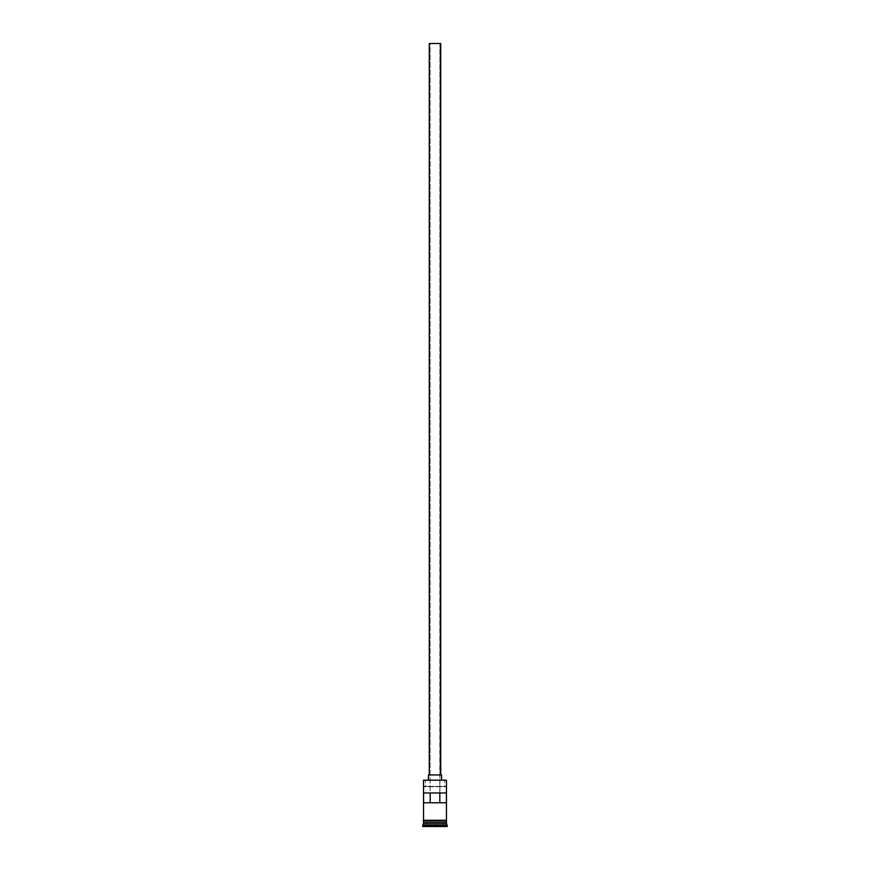 <?xml version="1.0" encoding="UTF-8"?>
<svg xmlns="http://www.w3.org/2000/svg" width="870" height="870" viewBox="0 0 870 870"><rect width="100%" height="100%" fill="white"/><g stroke="black" fill="none" stroke-linecap="round" stroke-linejoin="round"><path stroke-width="0.65" stroke-dasharray="4.35 3.26" d="M446.451 780.194L444.526 779.868L444.526 786.404L446.125 786.404L423.875 786.404L446.451 786.741L423.549 786.741L446.451 786.741L423.875 786.404L425.474 786.404L425.474 779.868L423.875 779.868L444.526 779.868L444.526 786.404L425.474 786.404L425.474 779.868L446.451 780.194M439.905 802.771L430.095 802.771L430.095 43.5L439.905 43.5L439.905 802.771L446.408 802.771L439.807 802.771L439.905 43.5L429.269 43.5L440.731 43.5L430.095 43.5L439.905 43.5L430.095 43.5L430.095 802.771L439.905 802.771M429.269 774.952L441.547 774.952L429.269 774.952M428.453 779.868L441.547 779.868L428.453 779.868M446.288 823.063L423.712 823.063L446.288 823.063M423.549 823.227L446.451 823.227L423.549 823.227M423.712 822.9L446.288 822.9L423.712 822.9M446.451 822.737L423.549 822.737L446.451 822.737M423.549 820.279L446.538 820.279L423.549 820.279M446.451 821.095L423.549 821.095L446.451 821.095M423.592 792.951L430.193 792.951L423.592 792.951M430.193 802.771L423.592 802.771L430.193 802.771M446.538 821.095L423.462 821.095L446.538 821.095M422.722 826.5L447.278 826.5L422.722 826.5M426.659 826.5L443.341 826.5L426.659 826.5L443.341 826.5L443.178 823.227L435 823.227L435 826.337L443.178 826.337L443.178 823.227L443.178 826.337L435 826.337L435 823.227L443.178 823.227L443.178 826.337L426.822 826.337L426.822 823.227L435 823.227L435 826.337L435 823.227L426.822 823.227L426.822 826.337L426.822 823.227L426.822 826.337L435 826.5L426.659 826.5L443.341 826.5L426.659 826.5M422.722 825.684L447.278 825.684L422.722 825.684M446.451 824.869L423.549 824.869L446.451 824.869M423.549 821.095L428.638 821.095L423.549 821.095M446.408 792.951L430.193 792.951L446.408 792.951M443.178 823.227L426.822 823.227L443.178 823.227"/><path stroke-width="1.3" d="M446.451 780.194L423.549 780.194L446.451 780.194L423.549 780.194L423.549 820.279L423.549 780.194L446.451 780.194L446.451 820.279L446.451 780.194M440.731 774.952L440.731 43.5L429.269 43.5L429.269 774.952L429.269 43.5L440.731 43.5L440.731 774.952M441.547 779.868L441.547 774.952L428.453 774.952L428.453 779.868L428.453 774.952L441.547 774.952L441.547 779.868M446.451 823.227L446.451 821.095L446.288 822.9L423.712 822.9L422.722 825.684L447.278 825.684L446.451 824.869L423.549 824.869L446.451 824.869L446.451 823.227L423.712 823.063L446.288 823.063L447.278 825.684L422.722 825.684L422.722 826.5L447.278 826.5L447.278 825.684L447.278 826.5L422.722 826.5L423.549 823.227L446.451 823.227M423.549 822.737L446.451 822.737L423.549 822.737L423.549 821.095L423.549 822.737M423.592 802.771L423.592 792.951L446.408 792.951L446.408 802.771L423.592 802.771L423.592 792.951L446.408 792.951L446.408 802.771L423.592 802.771M446.538 820.279L423.059 820.693L446.538 821.095L446.538 820.279L446.538 821.095L423.462 821.095L423.462 820.279L446.538 820.279M430.193 792.951L430.193 802.771L430.193 792.951M446.288 822.9L423.712 823.063L446.288 822.9M439.807 802.771L439.807 792.951L439.807 802.771"/></g></svg>
